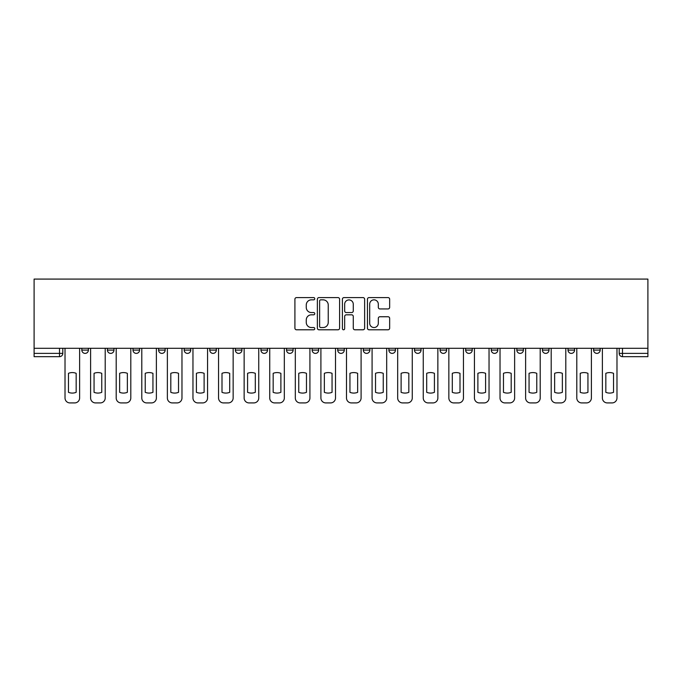 <?xml version="1.0" encoding="UTF-8"?>
<svg xmlns="http://www.w3.org/2000/svg" width="682" height="682" viewBox="0 0 682 682"><rect width="100%" height="100%" fill="white"/><g stroke="black" fill="none" stroke-linecap="round" stroke-linejoin="round"><path stroke-width="1.02" d="M314.76 298.716A1.125 1.125 0 0 0 313.626 297.591L296.525 297.591A1.611 1.611 0 0 0 294.914 299.202L294.914 328.178A1.611 1.611 0 0 0 296.525 329.79L313.626 329.79A1.125 1.125 0 0 0 314.76 328.664A1.125 1.125 0 0 0 313.626 327.539L311.418 327.539A5.149 5.149 0 0 1 306.261 322.381L306.261 319.969A5.149 5.149 0 0 1 311.418 314.82L313.626 314.82A1.125 1.125 0 0 0 314.76 313.686A1.125 1.125 0 0 0 313.626 312.561L311.418 312.561A5.149 5.149 0 0 1 306.261 307.412L306.261 304.999A5.149 5.149 0 0 1 311.418 299.841L313.626 299.841A1.125 1.125 0 0 0 314.76 298.716M337.718 348.297L337.718 350.105L344.282 350.105A3.282 3.282 0 0 1 341 353.387A3.282 3.282 0 0 1 337.718 350.105L337.718 348.297M312.134 348.297L312.134 350.105L318.69 350.105A3.282 3.282 0 0 1 315.408 353.387A3.282 3.282 0 0 1 312.134 350.105L312.134 348.297M184.191 350.105L184.191 348.297L184.191 350.105A3.282 3.282 0 0 0 187.465 353.387A3.282 3.282 0 0 1 184.191 350.105L190.747 350.105A3.282 3.282 0 0 1 187.465 353.387M133.007 348.297L133.007 350.105L139.571 350.105A3.282 3.282 0 0 1 136.289 353.387A3.282 3.282 0 0 1 133.007 350.105L133.007 348.297M107.424 350.105L107.424 348.297L107.424 350.105A3.282 3.282 0 0 0 110.706 353.387A3.282 3.282 0 0 1 107.424 350.105L113.979 350.105A3.282 3.282 0 0 1 110.706 353.387A3.282 3.282 0 0 0 113.979 350.105A3.282 3.282 0 0 1 110.706 353.387M81.831 350.105L81.831 348.297L81.831 350.105A3.282 3.282 0 0 0 85.114 353.387A3.282 3.282 0 0 1 81.831 350.105L88.396 350.105A3.282 3.282 0 0 1 85.114 353.387A3.282 3.282 0 0 0 88.396 350.105A3.282 3.282 0 0 1 85.114 353.387M388.058 308.937A1.611 1.611 0 0 0 389.661 307.326L389.661 299.202A1.611 1.611 0 0 0 388.058 297.591L369.056 297.591A1.611 1.611 0 0 0 367.445 299.202L367.445 328.178A1.611 1.611 0 0 0 369.056 329.79L388.058 329.79A1.611 1.611 0 0 0 389.661 328.178L389.661 318.358A1.611 1.611 0 0 0 388.058 316.746L379.925 316.746A1.611 1.611 0 0 0 378.314 318.358L378.314 323.225A4.305 4.305 0 0 1 374.009 327.539A4.305 4.305 0 0 1 369.695 323.225L369.695 304.146A4.305 4.305 0 0 1 374.009 299.841A4.305 4.305 0 0 1 378.314 304.146L378.314 307.326A1.611 1.611 0 0 0 379.925 308.937L388.058 308.937M647.9 348.297L34.1 348.297L34.1 279.083L647.9 279.083L647.9 356.669L622.478 356.669A3.282 3.282 0 0 1 619.196 353.387L647.9 353.387M339.593 299.202A1.611 1.611 0 0 0 337.982 297.591L318.98 297.591A1.611 1.611 0 0 0 317.369 299.202L317.369 328.178A1.611 1.611 0 0 0 318.98 329.79L337.982 329.79A1.611 1.611 0 0 0 339.593 328.178L339.593 299.202M344.018 297.591L363.02 297.591A1.611 1.611 0 0 1 364.631 299.202L364.631 328.178A1.611 1.611 0 0 1 363.02 329.79L354.887 329.79A1.611 1.611 0 0 1 353.276 328.178L353.276 316.422A1.611 1.611 0 0 0 351.665 314.82L346.277 314.82A1.611 1.611 0 0 0 344.666 316.422L344.666 328.664A1.125 1.125 0 0 1 343.532 329.79A1.125 1.125 0 0 1 342.407 328.664L342.407 299.202A1.611 1.611 0 0 1 344.018 297.591M619.196 348.297L619.196 353.387A3.282 3.282 0 0 0 622.478 356.669L622.478 348.297M62.804 348.297L62.804 353.387A3.282 3.282 0 0 1 59.522 356.669L34.1 356.669L34.1 353.387L62.804 353.387A3.282 3.282 0 0 1 59.522 356.669A3.282 3.282 0 0 0 62.804 353.387M34.1 348.297L34.1 353.387M600.169 348.297L600.169 350.105A3.282 3.282 0 0 1 596.886 353.387A3.282 3.282 0 0 1 593.604 350.105L600.169 350.105A3.282 3.282 0 0 1 596.886 353.387A3.282 3.282 0 0 0 600.169 350.105L600.169 348.297M593.604 348.297L593.604 350.105M574.576 348.297L574.576 350.105A3.282 3.282 0 0 1 571.294 353.387A3.282 3.282 0 0 1 568.021 350.105L574.576 350.105L574.576 348.297M568.021 348.297L568.021 350.105M548.993 348.297L548.993 350.105A3.282 3.282 0 0 1 545.711 353.387A3.282 3.282 0 0 1 542.429 350.105L548.993 350.105M542.429 348.297L542.429 350.105M523.401 348.297L523.401 350.105A3.282 3.282 0 0 1 520.119 353.387A3.282 3.282 0 0 1 516.837 350.105L523.401 350.105L523.401 348.297M516.837 348.297L516.837 350.105M497.809 348.297L497.809 350.105A3.282 3.282 0 0 1 494.535 353.387A3.282 3.282 0 0 1 491.253 350.105L497.809 350.105L497.809 348.297M491.253 348.297L491.253 350.105M472.225 348.297L472.225 350.105A3.282 3.282 0 0 1 468.943 353.387A3.282 3.282 0 0 1 465.661 350.105L472.225 350.105M465.661 348.297L465.661 350.105M446.633 348.297L446.633 350.105A3.282 3.282 0 0 1 443.351 353.387A3.282 3.282 0 0 1 440.078 350.105L446.633 350.105M440.078 348.297L440.078 350.105M421.05 348.297L421.05 350.105A3.282 3.282 0 0 1 417.768 353.387A3.282 3.282 0 0 1 414.486 350.105A3.282 3.282 0 0 0 417.768 353.387M414.486 348.297L414.486 350.105L421.05 350.105M395.458 348.297L395.458 350.105A3.282 3.282 0 0 1 392.176 353.387A3.282 3.282 0 0 1 388.893 350.105L395.458 350.105L395.458 348.297M388.893 348.297L388.893 350.105M369.866 348.297L369.866 350.105A3.282 3.282 0 0 1 366.592 353.387A3.282 3.282 0 0 1 363.31 350.105L369.866 350.105A3.282 3.282 0 0 1 366.592 353.387A3.282 3.282 0 0 0 369.866 350.105L369.866 348.297M363.31 348.297L363.31 350.105M344.282 348.297L344.282 350.105M318.69 348.297L318.69 350.105L318.69 348.297M293.107 348.297L293.107 350.105A3.282 3.282 0 0 1 289.824 353.387A3.282 3.282 0 0 1 286.542 350.105L293.107 350.105L293.107 348.297M286.542 348.297L286.542 350.105M267.514 348.297L267.514 350.105A3.282 3.282 0 0 1 264.232 353.387A3.282 3.282 0 0 1 260.95 350.105L267.514 350.105M260.95 348.297L260.95 350.105M241.922 348.297L241.922 350.105A3.282 3.282 0 0 1 238.649 353.387A3.282 3.282 0 0 1 235.367 350.105L241.922 350.105M235.367 348.297L235.367 350.105M216.339 348.297L216.339 350.105A3.282 3.282 0 0 1 213.057 353.387A3.282 3.282 0 0 1 209.775 350.105L216.339 350.105A3.282 3.282 0 0 1 213.057 353.387A3.282 3.282 0 0 0 216.339 350.105M209.775 348.297L209.775 350.105M190.747 348.297L190.747 350.105M165.163 348.297L165.163 350.105A3.282 3.282 0 0 1 161.881 353.387A3.282 3.282 0 0 1 158.599 350.105L165.163 350.105A3.282 3.282 0 0 1 161.881 353.387A3.282 3.282 0 0 0 165.163 350.105L165.163 348.297M158.599 348.297L158.599 350.105M139.571 348.297L139.571 350.105L139.571 348.297M113.979 348.297L113.979 350.105L113.979 348.297M88.396 348.297L88.396 350.105L88.396 348.297M320.753 299.841A1.125 1.125 0 0 0 319.628 300.967L319.628 326.405A1.125 1.125 0 0 0 320.753 327.539L323.089 327.539A5.149 5.149 0 0 0 328.238 322.381L328.238 304.999A5.149 5.149 0 0 0 323.089 299.841L320.753 299.841M353.276 304.232A4.305 4.305 0 0 0 348.971 299.927A4.305 4.305 0 0 0 344.666 304.232L344.666 310.949A1.611 1.611 0 0 0 346.277 312.561L351.665 312.561A1.611 1.611 0 0 0 353.276 310.949L353.276 304.232M68.464 373.327L68.464 392.329L68.464 373.327A10.256 10.256 0 0 1 76.171 373.327L76.171 392.329A10.256 10.256 0 0 1 68.464 392.329M65.02 397.998L65.02 348.297L65.02 397.998A4.919 4.919 0 0 0 69.939 402.917L74.696 402.917A4.919 4.919 0 0 0 79.615 397.998L79.615 348.297L79.615 397.998M76.171 373.327L76.171 392.329M69.939 402.917L74.696 402.917M94.056 373.327L94.056 392.329A10.256 10.256 0 0 0 101.763 392.329A10.256 10.256 0 0 1 94.056 392.329L94.056 373.327A10.256 10.256 0 0 1 101.763 373.327A10.256 10.256 0 0 0 94.056 373.327M101.763 373.327L101.763 392.329L101.763 373.327M90.612 397.998L90.612 348.297L90.612 397.998A4.919 4.919 0 0 0 95.531 402.917L100.288 402.917A4.919 4.919 0 0 0 105.207 397.998L105.207 348.297L105.207 397.998M119.64 373.327L119.64 392.329A10.256 10.256 0 0 0 127.355 392.329A10.256 10.256 0 0 1 119.64 392.329L119.64 373.327A10.256 10.256 0 0 1 127.355 373.327L127.355 392.329L127.355 373.327M116.196 397.998L116.196 348.297L116.196 397.998A4.919 4.919 0 0 0 121.115 402.917L125.872 402.917A4.919 4.919 0 0 0 130.799 397.998L130.799 348.297L130.799 397.998M95.531 402.917L100.288 402.917M121.115 402.917L125.872 402.917M145.232 373.327L145.232 392.329A10.256 10.256 0 0 0 152.939 392.329A10.256 10.256 0 0 1 145.232 392.329L145.232 373.327A10.256 10.256 0 0 1 152.939 373.327A10.256 10.256 0 0 0 145.232 373.327M152.939 373.327L152.939 392.329L152.939 373.327M141.788 397.998L141.788 348.297L141.788 397.998A4.919 4.919 0 0 0 146.707 402.917L151.464 402.917A4.919 4.919 0 0 0 156.383 397.998L156.383 348.297L156.383 397.998M170.815 373.327L170.815 392.329A10.256 10.256 0 0 0 178.531 392.329A10.256 10.256 0 0 1 170.815 392.329L170.815 373.327A10.256 10.256 0 0 1 178.531 373.327L178.531 392.329L178.531 373.327M167.371 397.998L167.371 348.297L167.371 397.998A4.919 4.919 0 0 0 172.299 402.917L177.056 402.917A4.919 4.919 0 0 0 181.975 397.998L181.975 348.297L181.975 397.998M196.407 373.327L196.407 392.329A10.256 10.256 0 0 0 204.114 392.329A10.256 10.256 0 0 1 196.407 392.329L196.407 373.327A10.256 10.256 0 0 1 204.114 373.327A10.256 10.256 0 0 0 196.407 373.327M204.114 373.327L204.114 392.329L204.114 373.327M192.963 397.998L192.963 348.297L192.963 397.998A4.919 4.919 0 0 0 197.882 402.917L202.639 402.917A4.919 4.919 0 0 0 207.558 397.998L207.558 348.297L207.558 397.998M146.707 402.917L151.464 402.917M172.299 402.917L177.056 402.917M197.882 402.917L202.639 402.917M222 373.327L222 392.329L222 373.327A10.256 10.256 0 0 1 229.706 373.327L229.706 392.329A10.256 10.256 0 0 1 222 392.329M218.555 397.998L218.555 348.297L218.555 397.998A4.919 4.919 0 0 0 223.474 402.917L228.231 402.917A4.919 4.919 0 0 0 233.15 397.998L233.15 348.297L233.15 397.998M229.706 373.327L229.706 392.329M223.474 402.917L228.231 402.917M247.583 373.327L247.583 392.329A10.256 10.256 0 0 0 255.298 392.329A10.256 10.256 0 0 1 247.583 392.329L247.583 373.327A10.256 10.256 0 0 1 255.298 373.327A10.256 10.256 0 0 0 247.583 373.327M255.298 373.327L255.298 392.329L255.298 373.327M244.139 397.998L244.139 348.297L244.139 397.998A4.919 4.919 0 0 0 249.058 402.917L253.815 402.917A4.919 4.919 0 0 0 258.742 397.998L258.742 348.297L258.742 397.998M249.058 402.917L253.815 402.917M273.175 373.327L273.175 392.329L273.175 373.327A10.256 10.256 0 0 1 280.882 373.327L280.882 392.329A10.256 10.256 0 0 1 273.175 392.329M269.731 397.998L269.731 348.297L269.731 397.998A4.919 4.919 0 0 0 274.65 402.917L279.407 402.917A4.919 4.919 0 0 0 284.326 397.998L284.326 348.297L284.326 397.998M280.882 373.327L280.882 392.329M274.65 402.917L279.407 402.917M298.759 373.327L298.759 392.329A10.256 10.256 0 0 0 306.474 392.329A10.256 10.256 0 0 1 298.759 392.329L298.759 373.327A10.256 10.256 0 0 1 306.474 373.327A10.256 10.256 0 0 0 298.759 373.327M306.474 373.327L306.474 392.329L306.474 373.327M295.315 397.998L295.315 348.297L295.315 397.998A4.919 4.919 0 0 0 300.242 402.917L304.999 402.917A4.919 4.919 0 0 0 309.918 397.998L309.918 348.297L309.918 397.998M300.242 402.917L304.999 402.917M324.351 373.327L324.351 392.329A10.256 10.256 0 0 0 332.057 392.329A10.256 10.256 0 0 1 324.351 392.329L324.351 373.327A10.256 10.256 0 0 1 332.057 373.327A10.256 10.256 0 0 0 324.351 373.327M332.057 373.327L332.057 392.329L332.057 373.327M320.907 397.998L320.907 348.297L320.907 397.998A4.919 4.919 0 0 0 325.825 402.917L330.582 402.917A4.919 4.919 0 0 0 335.501 397.998L335.501 348.297L335.501 397.998M325.825 402.917L330.582 402.917M349.943 373.327L349.943 392.329A10.256 10.256 0 0 0 357.649 392.329A10.256 10.256 0 0 1 349.943 392.329L349.943 373.327A10.256 10.256 0 0 1 357.649 373.327A10.256 10.256 0 0 0 349.943 373.327M357.649 373.327L357.649 392.329L357.649 373.327M346.499 397.998L346.499 348.297L346.499 397.998A4.919 4.919 0 0 0 351.418 402.917L356.175 402.917A4.919 4.919 0 0 0 361.093 397.998L361.093 348.297L361.093 397.998M351.418 402.917L356.175 402.917M375.526 373.327L375.526 392.329L375.526 373.327A10.256 10.256 0 0 1 383.241 373.327L383.241 392.329A10.256 10.256 0 0 1 375.526 392.329M372.082 397.998L372.082 348.297L372.082 397.998A4.919 4.919 0 0 0 377.001 402.917L381.758 402.917A4.919 4.919 0 0 0 386.685 397.998L386.685 348.297L386.685 397.998M383.241 373.327L383.241 392.329M377.001 402.917L381.758 402.917M401.118 373.327L401.118 392.329A10.256 10.256 0 0 0 408.825 392.329A10.256 10.256 0 0 1 401.118 392.329L401.118 373.327A10.256 10.256 0 0 1 408.825 373.327L408.825 392.329L408.825 373.327M397.674 397.998L397.674 348.297L397.674 397.998A4.919 4.919 0 0 0 402.593 402.917L407.35 402.917A4.919 4.919 0 0 0 412.269 397.998L412.269 348.297L412.269 397.998M402.593 402.917L407.35 402.917M426.702 373.327L426.702 392.329A10.256 10.256 0 0 0 434.417 392.329A10.256 10.256 0 0 1 426.702 392.329L426.702 373.327A10.256 10.256 0 0 1 434.417 373.327L434.417 392.329L434.417 373.327M423.258 397.998L423.258 348.297L423.258 397.998A4.919 4.919 0 0 0 428.185 402.917L432.942 402.917A4.919 4.919 0 0 0 437.861 397.998L437.861 348.297L437.861 397.998M428.185 402.917L432.942 402.917M452.294 373.327L452.294 392.329L452.294 373.327A10.256 10.256 0 0 1 460 373.327L460 392.329A10.256 10.256 0 0 1 452.294 392.329M448.85 397.998L448.85 348.297L448.85 397.998A4.919 4.919 0 0 0 453.769 402.917L458.526 402.917A4.919 4.919 0 0 0 463.445 397.998L463.445 348.297L463.445 397.998M460 373.327L460 392.329M453.769 402.917L458.526 402.917M477.886 373.327L477.886 392.329A10.256 10.256 0 0 0 485.593 392.329A10.256 10.256 0 0 1 477.886 392.329L477.886 373.327A10.256 10.256 0 0 1 485.593 373.327L485.593 392.329L485.593 373.327M474.442 397.998L474.442 348.297L474.442 397.998A4.919 4.919 0 0 0 479.361 402.917L484.118 402.917A4.919 4.919 0 0 0 489.037 397.998L489.037 348.297L489.037 397.998M479.361 402.917L484.118 402.917M503.469 373.327L503.469 392.329L503.469 373.327A10.256 10.256 0 0 1 511.185 373.327L511.185 392.329A10.256 10.256 0 0 1 503.469 392.329M500.025 397.998L500.025 348.297L500.025 397.998A4.919 4.919 0 0 0 504.944 402.917L509.701 402.917A4.919 4.919 0 0 0 514.629 397.998L514.629 348.297L514.629 397.998M511.185 373.327L511.185 392.329M504.944 402.917L509.701 402.917M529.062 373.327L529.062 392.329A10.256 10.256 0 0 0 536.768 392.329A10.256 10.256 0 0 1 529.062 392.329L529.062 373.327A10.256 10.256 0 0 1 536.768 373.327L536.768 392.329L536.768 373.327M525.617 397.998L525.617 348.297L525.617 397.998A4.919 4.919 0 0 0 530.536 402.917L535.293 402.917A4.919 4.919 0 0 0 540.212 397.998L540.212 348.297L540.212 397.998M530.536 402.917L535.293 402.917M554.645 373.327L554.645 392.329A10.256 10.256 0 0 0 562.36 392.329A10.256 10.256 0 0 1 554.645 392.329L554.645 373.327A10.256 10.256 0 0 1 562.36 373.327L562.36 392.329L562.36 373.327M551.201 397.998L551.201 348.297L551.201 397.998A4.919 4.919 0 0 0 556.128 402.917L560.885 402.917A4.919 4.919 0 0 0 565.804 397.998L565.804 348.297L565.804 397.998M556.128 402.917L560.885 402.917M580.237 373.327L580.237 392.329L580.237 373.327A10.256 10.256 0 0 1 587.944 373.327L587.944 392.329A10.256 10.256 0 0 1 580.237 392.329M576.793 397.998L576.793 348.297L576.793 397.998A4.919 4.919 0 0 0 581.712 402.917L586.469 402.917A4.919 4.919 0 0 0 591.388 397.998L591.388 348.297L591.388 397.998M587.944 373.327L587.944 392.329M581.712 402.917L586.469 402.917M605.829 373.327L605.829 392.329L605.829 373.327A10.256 10.256 0 0 1 613.536 373.327L613.536 392.329A10.256 10.256 0 0 1 605.829 392.329M602.385 397.998L602.385 348.297L602.385 397.998A4.919 4.919 0 0 0 607.304 402.917L612.061 402.917A4.919 4.919 0 0 0 616.98 397.998L616.98 348.297L616.98 397.998M613.536 373.327L613.536 392.329M607.304 402.917L612.061 402.917M59.522 348.297L59.522 356.669M622.478 356.669A3.282 3.282 0 0 1 619.196 353.387"/></g></svg>
